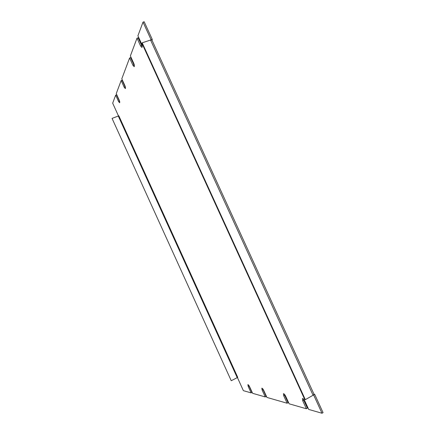 <?xml version="1.0" encoding="UTF-8"?>
<svg xmlns="http://www.w3.org/2000/svg" width="435" height="435" viewBox="0 0 435 435"><rect width="100%" height="100%" fill="white"/><g stroke="black" fill="none" stroke-linecap="round" stroke-linejoin="round"><path stroke-width="0.65" d="M262.691 388.754L266.133 396.454L265.252 396.943L252.61 393.311L249.657 386.829C248.934 385.383 248.341 384.66 247.879 384.654L248.195 386.443L249.032 385.986L251.963 392.43L251.125 392.887L243.382 390.663L237.379 377.46M248.766 385.307L249.032 385.986M118.516 116.025L112.676 103.177L115.677 95.156L116.564 94.841L119.69 101.654M115.677 95.156L118.537 101.442L119.603 102.763C119.908 102.399 119.75 101.458 119.13 99.941L116.254 93.623L121.147 80.557L122.088 80.225L125.481 87.571M121.147 80.557L124.182 87.223L125.318 88.599C125.671 88.191 125.514 87.169 124.856 85.537L121.795 78.817L129.592 57.985L130.614 57.637L134.404 65.761M129.592 57.985L132.909 65.255L134.159 66.696C134.589 66.223 134.442 65.071 133.714 63.244L130.369 55.919L137.014 38.166L138.107 37.807L142.229 46.583M137.014 38.166L140.576 45.963L141.919 47.464C142.43 46.926 142.288 45.653 141.495 43.641L137.906 35.784L143.023 22.12L144.17 21.75L152.277 39.46L151.978 40.156M313.988 394.181L314.69 394.338L323.058 412.636L322.003 413.25L308.698 409.427L304.989 401.315C304.011 399.428 303.157 398.503 302.428 398.547L302.7 400.717L303.717 400.14L307.393 408.182L306.381 408.764L289.134 403.805L285.692 396.263C284.805 394.529 284.044 393.68 283.419 393.708L283.712 395.741L284.664 395.208L288.079 402.69L287.127 403.229L266.932 397.427L263.789 390.527C263.001 388.972 262.349 388.199 261.821 388.205L262.131 390.092L265.252 396.943M303.293 398.884L303.717 400.14M284.278 394.126L284.664 395.208M287.127 403.229L283.712 395.741M306.381 408.764L302.7 400.717M314.69 394.338L313.624 394.942L322.003 413.25M313.08 395.252L314.026 394.268L151.929 40.053L150.548 40.036L142.185 42.82L305.316 399.667L313.08 395.252L150.548 40.036M151.108 39.895L152.277 39.46M143.023 22.12L151.13 39.841M118.815 115.808L112.061 118.407L231.241 380.734L237.733 377.368M251.125 392.887L248.195 386.443M237.749 377.373L118.82 115.797M305.316 399.667L304.766 399.526L141.962 43.38L142.185 42.82M231.241 380.734L112.061 118.407M263.012 389.608L262.131 390.092M140.576 45.963L141.669 45.599M132.909 65.255L133.931 64.902M124.182 87.223L125.122 86.891M118.537 101.442L119.424 101.121M237.178 377.553L118.32 116.112"/></g></svg>
